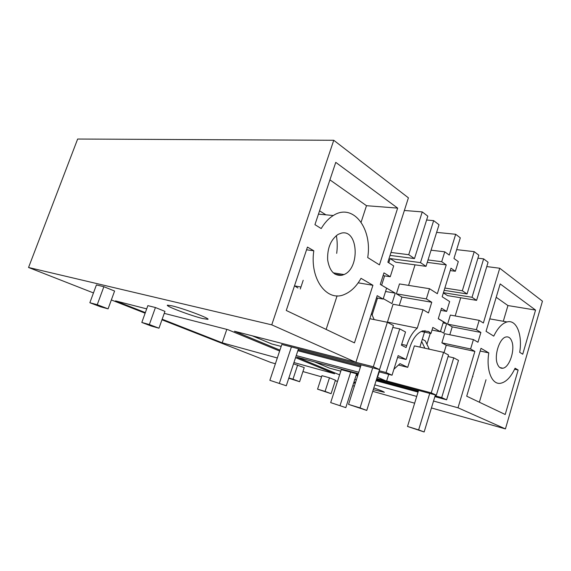 <?xml version="1.0" encoding="UTF-8"?>
<svg xmlns="http://www.w3.org/2000/svg" width="571" height="571" viewBox="0 0 571 571"><rect width="100%" height="100%" fill="white"/><g stroke="black" fill="none" stroke-linecap="round" stroke-linejoin="round"><path stroke-width="0.86" d="M476.592 300.36L488.077 262.26L483.644 258.87L472.024 297.284L476.592 300.36L447.514 295.607L443.353 292.923M477.92 258.178L483.644 258.87M456.664 249.641L474.223 251.661L478.826 255.18L467.064 293.951L462.324 290.76L474.223 251.661M462.324 290.76L444.859 288.034M443.424 292.68L472.024 297.284M444.152 290.318L467.064 293.951M379.237 371.885L377.552 377.238L386.567 381.178L376.781 378.552M388.701 374.348L386.567 381.178M398.801 365.119L407.73 367.324L399.986 363.641L393.897 369.266M407.73 367.324L414.375 345.876L443.567 352.371L448.528 355.034L436.344 395.182L376.596 379.137M419.885 347.104L424.995 330.559M386.638 380.943L431.233 392.877L443.567 352.371M314.671 361.921L329.574 368.159L340.787 371.186M356.097 375.333L357.66 375.754M376.096 380.736L418.051 392.084M434.874 396.638L446.615 399.814L441.697 397.594L453.724 357.817L458.506 360.372L446.615 399.814M356.333 374.583L357.896 375.004M376.332 379.979L418.3 391.285M435.123 395.817L441.697 397.594M356.597 373.762L345.812 407.637L330.688 402.612L341.28 369.651L358.16 374.183M431.233 392.877L436.344 395.182M449.812 334.763L452.211 326.876L447.585 324.142L450.355 315.071L479.183 320.345L483.366 323.008L499.739 268.242L542.45 301.174L505.428 428.907L458.006 407.794L474.872 351.401L446.258 345.262L444.024 352.614M455.18 315.956L460.718 297.762M440.527 331.351L443.738 333.186L446.665 323.593L438.3 318.639M426.93 344.242L430.291 333.321M441.875 342.843L444.666 333.714L473.423 339.559L470.597 348.967L441.875 342.843L446.258 345.262M486.777 266.578L499.739 268.242M452.211 326.876L480.882 332.458L476.378 329.688L479.183 320.345M476.378 329.688L447.585 324.142M473.423 339.559L477.963 342.243L480.882 332.458M470.597 348.967L474.872 351.401M497.398 363.991C498.654 367.153 500.467 368.559 502.844 368.224C509.403 367.553 515.235 350.023 511.844 341.401C510.581 337.982 508.661 336.505 506.084 336.969C499.604 337.846 493.851 355.612 497.398 363.991M518.14 370.008L505.214 414.496L466.707 396.203L480.982 348.324L488.79 352.885C485.964 370.422 492.009 385.04 500.66 383.255C506.127 382.092 510.931 377.081 515.078 368.224L518.14 370.008L514.607 369.223M500.182 283.923L535.555 310.074L522.736 354.206L519.703 352.314C522.629 334.749 516.512 319.196 507.012 321.944C502.095 323.364 497.676 328.089 493.751 336.133L486.049 331.33L500.182 283.923M93.466 292.937L28.55 267.485L77.649 139.031L333.757 140.28L271.753 324.849L355.911 362.328L234.445 331.251L279.94 350.116M369.837 318.704L387.381 322.272L373.327 366.775L355.911 362.328L377.188 295.671L383.141 299.068L386.61 288.162L380.279 284.415L383.962 272.867L390.243 276.728L393.683 265.908L387.866 262.203L408.408 197.83L333.757 140.28M421.241 331.458L430.962 333.457L432.825 327.411L440.405 331.737L443.446 321.816L438.264 318.746L441.497 308.24L446.636 311.402L449.648 301.538L442.168 296.777L450.962 268.192L455.344 271.261L458.299 261.611L453.952 258.47L460.297 237.836L455.679 234.274L436.629 232.376M430.962 333.457L428.593 331.501L422.804 330.873C417.265 332.772 412.983 338.189 409.942 347.132L406.102 359.494L398.158 355.612L392.041 375.211L386.06 372.52L399.736 328.889L405.531 331.994L401.42 345.17L406.088 347.553L406.738 345.484C409.207 337.832 412.719 332.051 417.265 328.139L422.99 309.703L393.076 304.243L387.438 322.08L417.265 328.139M440.405 331.737L432.011 330.045M422.99 309.703L428.464 312.944L431.762 302.259L426.337 298.918L429.499 288.712L437.336 293.701L446.237 264.88L441.697 261.704L444.759 251.825L449.263 255.08L455.679 234.274M446.636 311.402L440.841 310.36M455.344 271.261L450.233 270.561M448.071 356.54L453.724 357.817M443.11 322.915L446.665 323.593M358.338 373.612L296.956 357.175L339.602 374.862M275.393 363.756L270.754 362.442L161.964 319.789M145.134 313.194L111.345 299.946M458.006 407.794L433.532 401.049M416.723 396.417L374.797 384.875M356.375 379.801L354.812 379.365M293.944 362.556L334.627 373.762L295.571 357.624M279.633 351.044L227.8 329.631L164.248 313.365M358.774 372.242L296.242 355.597M28.55 267.485L271.753 324.849M302.93 371.557L321.559 376.831M335.27 380.714L337.518 381.349M352.799 385.682L354.363 386.124M372.763 391.335L414.646 403.197M431.433 407.951L505.428 428.907M103.865 286.706L96.42 284.929L89.854 302.73L100.667 306.834L108.09 308.847L114.6 291.039L103.865 286.706L97.241 304.714L108.09 308.847M288.776 378.23L299.604 381.713L304.229 367.603L293.53 363.813M373.284 389.679L384.362 392.291C383.805 391.67 380.293 390.229 373.827 387.952M355.547 382.384L353.956 382.056M353.742 382.727L355.226 383.398M277.32 357.981L222.205 342.807L162.164 319.218M145.341 312.608L115.528 300.896L146.69 308.868M329.474 377.795L321.937 375.675L317.569 389.158L325.077 391.406L329.474 377.795L335.434 380.207L331.094 393.69L325.077 391.406M202.762 318.561L207.894 319.332C210.713 318.754 183.755 308.561 172.071 305.849L167.503 305.164C164.491 305.735 190.857 315.706 202.762 318.561M155.433 307.526L147.853 305.628L141.815 322.451L149.352 324.542L155.433 307.526L164.955 311.373L158.974 328.204L151.415 326.091L141.815 322.451M222.205 342.807L226.815 329.374M397.58 357.46L406.102 359.494M397.652 208.115L335.762 162.364L314.942 224.66L321.202 228.564C324.649 222.733 328.682 218.386 333.307 215.517C353.149 202.562 372.563 228.643 367.71 257.557L379.458 264.88L397.652 208.115L366.489 205.696L361.108 222.183M372.92 285.279L361 278.32C356.632 286.157 351.244 291.474 344.841 294.265C327.447 302.68 309.461 279.476 313.807 250.783L307.455 247.079L286.264 310.474L354.463 342.878L372.92 285.279L358.195 282.838M326.134 329.417L337.097 295.814M341.572 233.082C358.231 229.192 360.208 268.184 344.006 274.551L342 275.251C334.299 276.157 329.517 271.047 327.654 259.926C327.233 248.135 330.737 239.613 338.16 234.353L341.572 233.082M381.335 285.043L395.26 293.151L391.956 303.608L383.277 298.647M294.643 285.893L300.946 287.042M298.497 348.745L286.285 385.768L269.876 380.322L281.824 344.456L379.558 369.587L393.426 325.513L387.381 322.272M300.289 289.019L303.201 280.261L300.289 289.019M383.141 299.068L376.482 297.876M390.243 276.728L383.084 275.629M416.166 231.155L408.722 254.702L414.482 258.577L427.822 216.173L422.24 211.905L416.166 231.155M404.375 210.478L422.24 211.905M390.978 252.453L408.722 254.702M392.812 327.454L399.736 328.889M372.128 314.964L377.517 298.062M298.155 349.795L360.765 365.982M379.237 370.757L386.06 372.52M373.327 366.775L379.558 369.587M281.175 346.411L271.817 343.985L252.346 335.834M297.841 350.744L360.444 367.003M378.908 371.8L392.041 375.211M446.237 264.88L427.265 262.375M441.697 261.704L428.022 259.933M431.062 250.198L444.759 251.825M408.579 285.379L415.031 264.837M429.499 288.712L399.486 283.93L396.367 293.808L401.913 297.091L431.762 302.259M426.337 298.918L396.367 293.808M420.499 262.624L426.023 266.343L395.753 262.21L390.114 258.57L420.499 262.624L433.653 220.634L439.013 224.731L426.023 266.343M399.3 305.378L401.913 297.091M390.036 255.401L414.482 258.577M381.656 285.093L384.597 275.864M388.772 262.781L390.114 258.57M385.546 291.503L395.26 293.151M426.616 220.013L433.653 220.634M503.294 321.28L507.94 305.556L496.199 297.277M479.362 402.212L486.007 379.736M472.931 376.589L472.538 376.632M480.168 351.044L488.79 352.885M535.555 310.074L507.94 305.556M336.69 253.353C337.497 247.25 337.39 241.326 336.355 235.566M325.891 214.832L319.567 210.827M329.917 179.872L366.489 205.696M294.515 285.793L297.905 287.984M341.922 275.272L334.991 274.166M313.807 250.783L306.541 249.791M299.604 381.713L292.994 379.194L297.677 364.962M288.862 377.973L292.994 379.194M331.094 393.69L317.569 389.158M149.352 324.542L158.974 328.204M89.854 302.73L97.241 304.714M345.812 407.637L330.688 402.612M422.312 339.253L425.316 340.88L429.299 349.195M435.395 394.925L424.146 431.969L407.508 426.444L418.564 390.407M340.045 405.517L350.694 372.178M429.742 393.405L418.629 429.892L407.508 426.444M421.641 341.415L424.867 348.21M418.629 429.892L424.146 431.969M286.285 385.768L269.876 380.322M371.493 313.515L374.162 319.589M386.481 347.568L366.753 410.428L348.553 404.389L361.129 364.848M279.39 383.234L291.417 346.925M372.706 367.824L360.044 407.901L348.553 404.389M360.044 407.901L366.753 410.428M406.738 345.484L401.67 344.349M489.768 318.854L507.012 321.944M502.844 368.224L499.868 367.553M333.307 215.517L318.461 214.146M333.228 272.838L344.006 274.551"/></g></svg>
